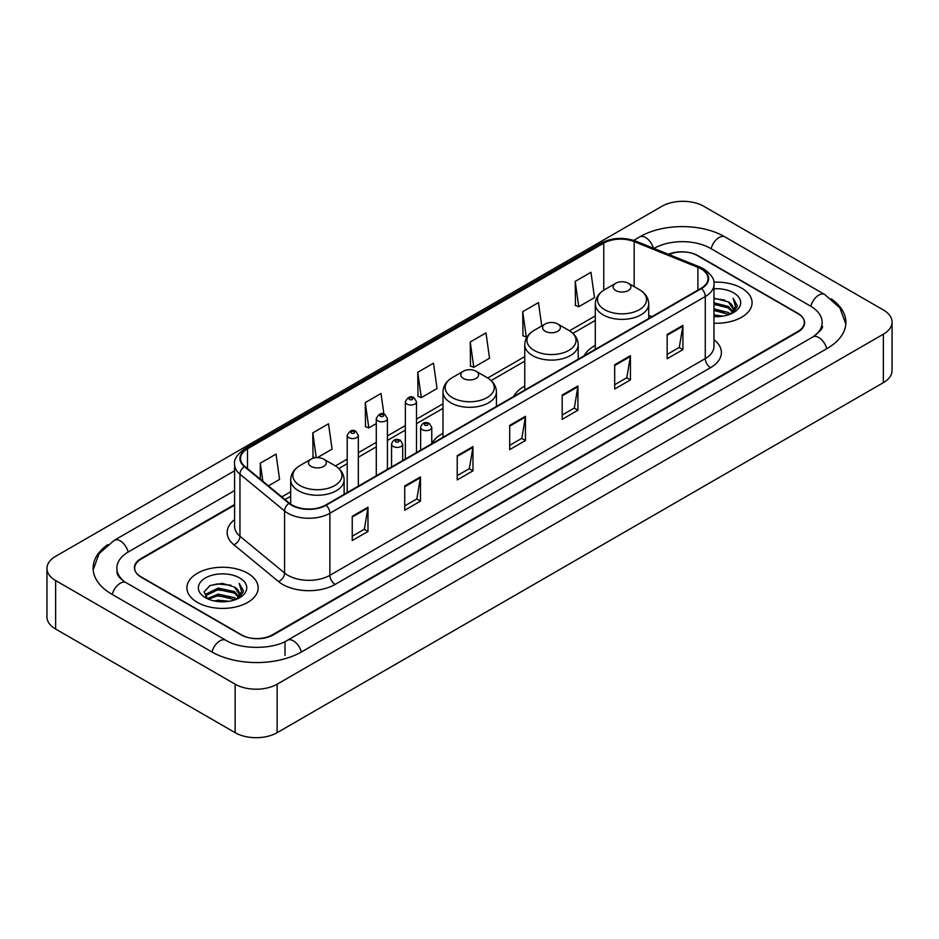 <?xml version="1.0" encoding="UTF-8"?>
<svg xmlns="http://www.w3.org/2000/svg" width="939" height="939" viewBox="0 0 939 939"><rect width="100%" height="100%" fill="white"/><g stroke="black" fill="none" stroke-linecap="round" stroke-linejoin="round"><path stroke-width="1.41" d="M442.985 433.325A39.344 22.712 0 0 0 431.764 443.678M524.76 386.105A39.344 22.712 0 0 0 513.692 396.469M595.303 345.376A39.344 22.712 0 0 0 584.234 355.752M234.586 505.123L141.202 559.045A22.266 12.853 0 0 0 134.676 568.13A22.266 12.853 0 0 0 141.202 577.227L240.924 634.799A22.266 12.853 0 0 0 272.416 634.799L797.798 331.467A22.266 12.853 0 0 0 804.324 322.382A22.266 12.853 0 0 0 797.798 313.286L698.076 255.713A22.266 12.853 0 0 0 668.967 254.516M814.735 335.786A40.084 23.146 0 0 0 822.141 322.382A40.084 23.146 0 0 0 810.392 306.02L710.67 248.448A40.084 23.146 0 0 0 653.99 248.448L653.967 248.459M234.586 490.581L128.608 551.768A40.084 23.146 0 0 0 116.859 568.13A40.084 23.146 0 0 0 124.265 581.534M235.149 684.191A29.696 17.137 0 0 0 277.134 684.191L883.353 334.202A29.696 17.137 0 0 0 892.05 322.077A29.696 17.137 0 0 0 883.353 309.952L703.851 206.322A29.696 17.137 0 0 0 661.866 206.322L55.647 556.322A29.696 17.137 0 0 0 46.95 568.435A29.696 17.137 0 0 0 55.647 580.56L235.149 684.191L235.149 732.678A29.696 17.137 0 0 0 277.134 732.678L883.353 382.678A29.696 17.137 0 0 0 892.05 370.565L892.05 322.077M46.95 568.435L46.95 616.923A29.696 17.137 0 0 0 55.647 629.048L235.149 732.678M107.868 544.561A63.84 36.856 0 0 0 93.114 568.13A63.84 36.856 0 0 0 111.811 594.199L211.533 651.772A63.84 36.856 0 0 0 301.806 651.772L827.189 348.439A63.84 36.856 0 0 0 845.886 322.382A63.84 36.856 0 0 0 831.132 298.813M741.646 288.144A35.623 20.576 0 0 0 713.793 282.17A35.623 20.576 0 0 1 741.646 288.144A35.623 20.576 0 0 1 752.08 302.687A35.623 20.576 0 0 0 741.646 288.144M247.743 573.283A35.623 20.576 0 0 0 208.916 568.823A35.623 20.576 0 0 0 186.92 587.826A35.623 20.576 0 0 0 197.354 602.38A35.623 20.576 0 0 0 236.182 606.84A35.623 20.576 0 0 0 258.178 587.826A35.623 20.576 0 0 0 247.743 573.283A35.623 20.576 0 0 0 208.916 568.823A35.623 20.576 0 0 0 186.92 587.826A35.623 20.576 0 0 0 197.354 602.38A35.623 20.576 0 0 0 236.182 606.84A35.623 20.576 0 0 0 258.178 587.826A35.623 20.576 0 0 0 247.743 573.283M701.069 268.894A23.757 13.709 180 0 1 708.029 278.59A23.757 13.709 180 0 1 701.069 288.285L325.692 505.018A23.757 13.709 180 0 1 289.435 503.187L244.821 466.401A23.757 13.709 180 0 1 240.525 458.525A23.757 13.709 180 0 1 247.485 448.83L603.765 243.142A23.757 13.709 180 0 1 634.177 241.605L697.9 267.357A23.757 13.709 180 0 1 701.069 268.894M701.492 268.648A24.344 14.062 0 0 0 698.24 267.075L634.518 241.323A24.344 14.062 0 0 0 603.343 242.896L247.063 448.596A24.344 14.062 0 0 0 244.34 466.589L288.954 503.374A24.344 14.062 0 0 0 326.103 505.252L701.492 288.531A24.344 14.062 0 0 0 701.492 268.648M352.242 516.286L352.242 540.524L367.994 531.439L367.994 507.201L352.242 516.286M352.242 536.228L364.379 529.22L367.924 507.999A5.939 3.427 -120 0 0 367.994 507.201M364.262 529.291L367.994 531.439M404.732 485.979L404.732 510.229L420.472 501.133L420.472 476.895L404.732 485.979M404.732 505.921L416.857 498.926L420.414 477.693A5.939 3.427 -120 0 0 420.472 476.895M416.752 498.985L420.472 501.133M457.223 455.685L457.223 479.923L472.963 470.838L472.963 446.588L457.223 455.685M457.223 475.627L469.347 468.62L472.904 447.398A5.939 3.427 -120 0 0 472.963 446.588M469.242 468.678L472.963 470.838M667.159 334.472L667.159 358.71L682.911 349.625L682.911 325.375L667.159 334.472M667.159 354.414L679.296 347.407L682.841 326.185A5.939 3.427 -120 0 0 682.911 325.375M679.179 347.477L682.911 349.625M614.681 364.778L614.681 389.016L630.421 379.919L630.421 355.681L614.681 364.778M614.681 384.72L626.806 377.713L630.362 356.491A5.939 3.427 -120 0 0 630.421 355.681M626.7 377.771L630.421 379.919M562.191 395.073L562.191 419.322L577.931 410.226L577.931 385.988L562.191 395.073M562.191 415.015L574.316 408.019L577.872 386.786A5.939 3.427 -120 0 0 577.931 385.988M574.21 408.078L577.931 410.226M509.701 425.379L509.701 449.617L525.453 440.532L525.453 416.294L509.701 425.379M509.701 445.321L521.838 438.313L525.382 417.092A5.939 3.427 -120 0 0 525.453 416.294M521.72 438.384L525.453 440.532M713.969 323.204A35.623 20.576 0 0 0 752.08 302.687A35.623 20.576 0 0 1 713.969 323.204M234.586 504.525L140.932 558.588A22.266 12.853 0 0 0 134.418 567.684A22.266 12.853 0 0 0 140.932 576.769L241.71 634.952A22.266 12.853 0 0 0 273.202 634.952L798.068 331.925A22.266 12.853 0 0 0 804.582 322.84A22.266 12.853 0 0 0 798.068 313.743L697.29 255.561A22.266 12.853 0 0 0 668.38 254.281M317.359 457.633L332.077 449.135L328.521 423.806L312.781 432.891L313.027 456.988M268.437 485.874L279.587 479.43L276.031 454.1L260.291 463.197L260.291 479.148M470.239 341.984L473.784 367.313L489.536 358.228L485.979 332.899L470.239 341.984L470.486 366.081M541.744 325.974L538.47 302.593L522.718 311.678L522.976 335.775M575.208 281.383L578.764 306.713L594.504 297.616L590.948 272.287L575.208 281.383L575.466 305.48M383.898 414.122L381.011 393.5L365.259 402.596L365.517 426.682M417.749 372.29L421.306 397.62L437.046 388.523L433.489 363.193L417.749 372.29L418.008 396.387M421.306 397.62L417.749 396.293M473.784 367.313L470.239 365.987M522.718 311.678L526.274 337.007L527.448 336.338M526.274 337.007L522.718 335.681M578.764 306.713L575.208 305.386M365.259 402.596L368.816 427.926L376.281 423.606M368.816 427.926L365.259 426.588M315.175 457.786L312.781 456.894M312.781 432.891L316.255 457.669M260.291 463.197L262.826 481.238M713.969 314.917L723.018 316.138M713.969 316.431L718.147 316.619M713.969 308.861L728.312 312.499L730.366 314.119M713.969 310.375L729.134 314.588M713.969 302.804L728.312 306.443L732.643 311.267M713.969 304.318L728.312 307.957L732.256 311.983M730.448 314.084A16.785 9.683 0 0 0 733.23 308.743A16.785 9.683 0 0 0 728.312 301.889L733.218 309.107M713.969 316.584A24.203 13.968 0 0 0 733.559 312.57A24.203 13.968 0 0 0 733.559 292.804A24.203 13.968 0 0 0 713.969 288.789M728.312 301.889L713.969 298.179M732.091 313.344L737.08 306.959L737.244 305.468L733.089 298.262L735.519 306.314L730.718 313.966M733.089 298.262L737.232 305.75M713.969 298.59L724.744 300.034M713.969 304.659L724.239 305.938M713.969 310.715L724.239 312.006M615.726 290.527A8.909 5.141 0 0 0 628.32 290.527A8.909 5.141 0 0 0 628.32 283.261L639.377 289.646A24.543 14.167 0 0 0 639.377 289.646A24.543 14.167 0 0 1 639.377 309.682A24.543 14.167 0 0 1 604.669 309.682A24.543 14.167 0 0 1 604.669 289.646C598.624 293.238 595.502 298.003 595.303 303.954A26.726 15.423 0 0 0 603.131 314.858A26.726 15.423 0 0 0 632.252 318.204A26.726 15.423 0 0 0 648.743 303.954C648.544 298.003 645.433 293.238 639.389 289.646L628.32 283.261A8.909 5.141 0 0 0 615.726 283.261A8.909 5.141 0 0 0 615.726 290.527M545.183 331.256A8.909 5.141 0 0 0 557.778 331.256A8.909 5.141 0 0 0 557.778 323.99L568.846 330.375A24.543 14.167 0 0 1 568.846 350.411A24.543 14.167 0 0 1 534.127 350.411A24.543 14.167 0 0 1 534.127 330.375C528.082 333.955 524.96 338.733 524.76 344.672A26.726 15.423 0 0 0 532.589 355.588A26.726 15.423 0 0 0 561.71 358.933A26.726 15.423 0 0 0 578.201 344.672C578.013 338.733 574.891 333.955 568.846 330.375L557.778 323.99A8.909 5.141 0 0 0 545.183 323.99A8.909 5.141 0 0 0 545.183 331.256M463.408 378.464A8.909 5.141 0 0 0 476.003 378.464A8.909 5.141 0 0 0 476.003 371.198L487.071 377.584A24.543 14.167 0 0 1 487.071 397.62A24.543 14.167 0 0 1 452.352 397.62A24.543 14.167 0 0 1 452.352 377.584C446.307 381.175 443.185 385.941 442.985 391.892A26.726 15.423 0 0 0 450.814 402.796A26.726 15.423 0 0 0 479.935 406.141A26.726 15.423 0 0 0 496.426 391.892C496.238 385.941 493.116 381.175 487.071 377.584L476.003 371.198A8.909 5.141 0 0 0 463.408 371.198A8.909 5.141 0 0 0 463.408 378.464M311.102 466.413A8.909 5.141 0 0 0 323.697 466.413A8.909 5.141 0 0 0 323.697 459.136L334.754 465.521A24.543 14.167 0 0 1 334.754 485.569A24.543 14.167 0 0 1 300.034 485.569A24.543 14.167 0 0 1 300.034 465.521C293.989 469.113 290.867 473.878 290.679 479.829A26.726 15.423 0 0 0 298.496 490.733A26.726 15.423 0 0 0 327.617 494.078A26.726 15.423 0 0 0 344.12 479.829C343.92 473.878 340.798 469.113 334.754 465.521L323.697 459.136A8.909 5.141 0 0 0 311.091 459.136A8.909 5.141 0 0 0 311.102 466.413M214.115 600.925L218.212 600.185L229.116 601.277M218.904 601.641L224.257 601.77M207.284 598.613L218.212 594.129L234.421 597.65L236.475 599.258M208.329 599.141L218.212 595.643L235.231 599.728M205.934 597.368L206.345 593.906L218.212 588.072L234.421 591.582L238.752 596.418M205.841 596.934L206.345 595.42L218.212 589.586L234.421 593.108L238.365 597.134M236.558 599.223A16.785 9.683 0 0 0 239.328 593.894A16.785 9.683 0 0 0 234.421 587.039L239.316 594.258M239.668 577.955A24.203 13.968 0 0 0 205.441 577.955A24.203 13.968 0 0 0 205.441 597.709A24.203 13.968 0 0 0 239.668 597.709A24.203 13.968 0 0 0 239.668 577.955M234.421 587.039L222.461 583.365L210.066 585.502L204.092 591.852L207.484 598.765M238.201 598.495L243.189 592.11L243.354 590.608L239.187 583.401L241.616 591.464L236.828 599.117M239.187 583.401L243.342 590.901M209.397 585.83L217.167 583.941L230.853 585.173M212.155 590.948L217.167 589.997L230.348 591.089M212.155 597.016L217.167 596.054L230.348 597.157M301.36 652.03A11.878 6.855 -120 0 0 287.475 640.269C272.862 649.718 240.466 649.718 225.865 640.269L126.143 582.696C124.957 582.262 119.171 578.318 117.352 574.14L116.859 571.769M211.979 652.03A11.878 6.855 -60 0 1 219.926 640.856A11.878 6.855 -60 0 1 225.865 640.269M112.257 594.457A11.878 6.855 -60 0 1 120.204 583.283A11.878 6.855 -60 0 1 126.143 582.696M93.172 569.809L99.088 553.658L114.265 540.277A11.878 6.855 60 0 1 128.162 552.038M633.719 240.372L639.659 236.945A11.878 6.855 60 0 1 653.415 248.236M639.659 236.945C662.817 223.165 701.844 223.165 725.014 236.945A11.878 6.855 120 0 0 711.116 248.694M725.014 236.945L824.735 294.517A11.878 6.855 120 0 0 810.838 306.278M826.743 348.698A11.878 6.855 -120 0 0 812.857 336.948L287.475 640.269M277.134 732.678L277.134 684.191M55.647 629.048L55.647 580.56M883.353 382.678L883.353 334.202M285.01 655.41L285.01 642.076M713.969 339.672A37.114 21.433 180 0 1 710.518 367.677L335.141 584.41A7.418 4.284 60 0 1 329.882 575.314L705.271 358.592A29.696 17.137 0 0 0 713.969 346.468L713.969 284.411A29.696 17.137 180 0 1 705.271 296.536A7.418 4.284 -120 0 0 701.492 288.531M335.141 584.41A37.114 21.433 180 0 1 282.651 584.41A37.114 21.433 180 0 1 278.496 581.546L233.881 544.761A37.114 21.433 180 0 1 234.586 519.607M287.897 575.314A29.696 17.137 0 0 0 329.882 575.314L329.882 513.257A29.696 17.137 180 0 1 284.576 510.969L239.961 474.183A29.696 17.137 180 0 1 234.586 464.347L234.586 526.403A29.696 17.137 0 0 0 239.961 536.239L284.576 573.025A29.696 17.137 0 0 0 287.897 575.314M713.969 284.411C714.955 279.775 711.539 274.599 703.734 268.894L699.825 266.993A7.418 3.474 112 0 0 698.24 267.075M699.825 266.993L636.114 241.241C623.813 236.886 612.146 237.52 601.101 243.131A7.418 4.284 60 0 1 603.343 242.896M247.063 448.596A7.418 4.284 -120 0 0 244.821 448.83C237.109 454.37 233.705 459.547 234.586 464.347M244.34 466.589A7.418 4.965 129.5 0 0 239.961 474.183L239.961 536.239A7.418 4.965 -50.5 0 1 233.881 544.761M636.114 241.241A7.418 3.474 112 0 0 634.518 241.323M288.954 503.374A7.418 4.965 129.5 0 0 284.576 510.969L284.576 573.025A7.418 4.965 -50.5 0 1 278.496 581.546M326.103 505.252A7.418 4.284 60 0 1 329.882 513.257L705.271 296.536L705.271 358.592A7.418 4.284 60 0 0 710.518 367.677M247.485 448.83L247.485 468.584M697.9 267.357L697.9 290.116M634.177 241.605L634.177 286.641M651.936 316.654L648.743 315.363M603.765 243.142L603.765 290.198M595.303 315.903L569.527 330.786M524.76 356.62L487.752 377.994M442.985 403.84L416.493 419.134M405.355 425.567L387.42 435.919M376.281 442.351L358.334 452.715M347.207 459.136L335.434 465.932M290.679 491.778L281.806 496.895M509.701 426.142L525.382 417.092M562.191 395.847L577.872 386.786M614.681 365.541L630.362 356.491M667.159 335.235L682.841 326.185M457.223 456.448L472.904 447.398M404.732 486.754L420.414 477.693M352.242 517.06L367.924 507.999M422.257 429.686A5.564 3.216 180 0 1 420.637 427.409C422.057 422.843 424.968 421.517 429.369 423.442L431.764 427.409A5.564 3.216 180 0 1 428.325 430.379A5.564 3.216 180 0 1 422.257 429.686M427.515 423.618A1.855 1.068 0 0 0 424.886 423.618A1.855 1.068 0 0 0 424.886 425.132A1.855 1.068 0 0 0 427.515 425.132A1.855 1.068 0 0 0 427.515 423.618M393.183 446.471A5.564 3.216 180 0 1 391.551 444.194C392.972 439.628 395.894 438.302 400.284 440.227L402.69 444.194A5.564 3.216 180 0 1 399.251 447.164A5.564 3.216 180 0 1 393.183 446.471M398.429 440.403A1.855 1.068 0 0 0 395.812 440.403A1.855 1.068 0 0 0 395.812 441.929A1.855 1.068 0 0 0 398.429 441.929A1.855 1.068 0 0 0 398.429 440.403M416.493 452.586L416.493 401.798A5.564 3.216 180 0 1 413.054 404.768A5.564 3.216 180 0 1 406.986 404.075A5.564 3.216 180 0 1 405.355 401.798L405.355 459.018M409.615 399.533A1.855 1.068 0 0 0 412.233 399.533A1.855 1.068 0 0 0 412.233 398.019A1.855 1.068 0 0 0 409.615 398.019A1.855 1.068 0 0 0 409.615 399.533M387.42 469.371L387.42 418.594A5.564 3.216 180 0 1 383.981 421.564A5.564 3.216 180 0 1 377.912 420.86A5.564 3.216 180 0 1 376.281 418.594L376.281 475.803M380.541 416.317A1.855 1.068 0 0 0 383.159 416.317A1.855 1.068 0 0 0 383.159 414.803A1.855 1.068 0 0 0 380.541 414.803A1.855 1.068 0 0 0 380.541 416.317M358.334 486.167L358.334 435.379A5.564 3.216 180 0 1 354.907 438.349A5.564 3.216 180 0 1 348.839 437.656A5.564 3.216 180 0 1 347.207 435.379L347.207 492.588M351.456 433.102A1.855 1.068 0 0 0 354.085 433.102A1.855 1.068 0 0 0 354.085 431.588A1.855 1.068 0 0 0 351.456 431.588A1.855 1.068 0 0 0 351.456 433.102M114.265 540.277L234.586 470.803M845.828 324.049L839.912 307.898L824.735 294.517M822.141 326.021C823.796 327.218 820.698 330.857 812.857 336.948M601.101 243.131L244.821 448.83M595.303 320.422L572.907 333.345M524.76 361.139L491.144 380.553M442.985 408.359L416.493 423.653M405.355 430.085L387.42 440.438M376.281 446.87L358.334 457.234M347.207 463.655L338.826 468.491M290.679 496.297L285.033 499.548M648.743 318.497L648.743 303.954M595.303 349.355L595.303 303.954M615.726 283.261L604.669 289.646M578.201 359.226L578.201 344.672M524.76 390.084L524.76 344.672M545.183 323.99L534.127 330.375M496.426 406.434L496.426 391.892M442.985 437.292L442.985 391.892M463.408 371.198L452.352 377.584M344.12 494.372L344.12 479.829M290.679 504.114L290.679 479.829M311.091 459.136L300.034 465.521M205.77 597.181L205.77 596.171M420.637 450.204L420.637 427.409M431.764 443.771L431.764 427.409M391.551 466.988L391.551 444.194M402.69 460.556L402.69 444.194M416.493 401.798L414.099 397.831C410.859 395.495 407.949 396.821 405.355 401.798M387.42 418.594L385.013 414.615C381.786 412.291 378.875 413.606 376.281 418.594M358.334 435.379L355.94 431.412C352.712 429.076 349.801 430.402 347.207 435.379"/></g></svg>
